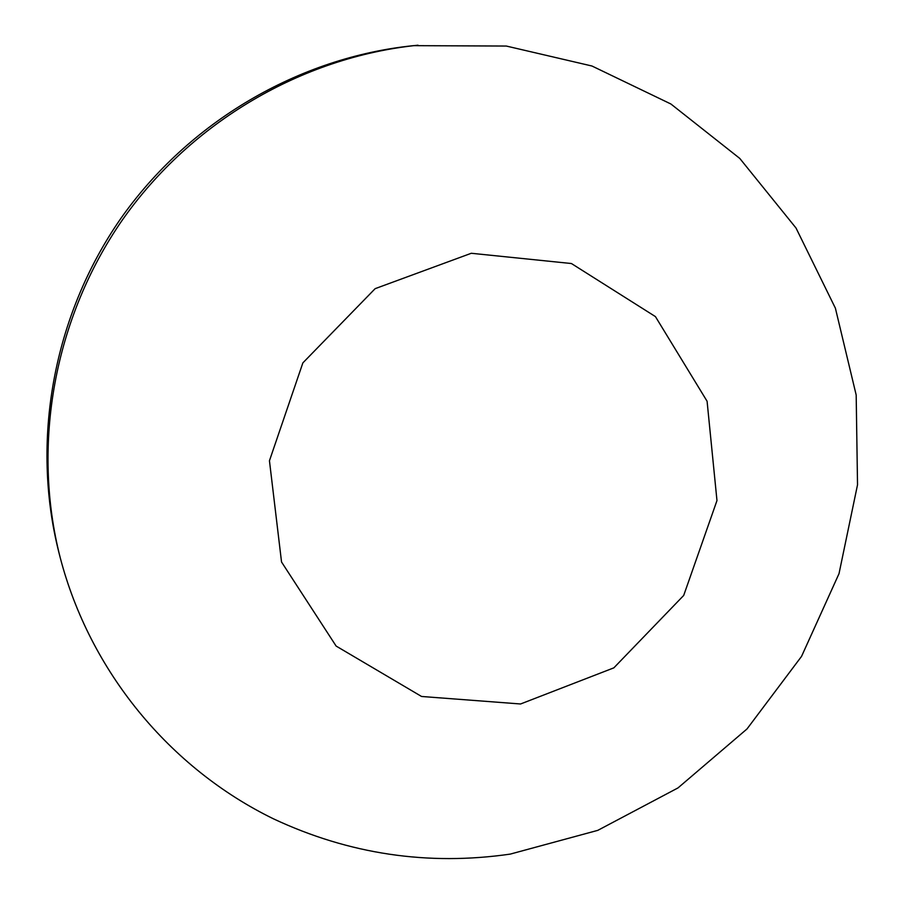 <?xml version="1.0" encoding="UTF-8"?>
<svg xmlns="http://www.w3.org/2000/svg" width="904" height="904" viewBox="0 0 904 904"><rect width="100%" height="100%" fill="white"/><g stroke="black" fill="none" stroke-linecap="round" stroke-linejoin="round"><path stroke-width="1.36" d="M60.161 557.44L59.031 553.033C30.521 441.084 53.189 315.835 120.718 218.632C188.755 121.78 298.557 57.404 413.467 45.652L506.308 46.047L591.962 66.015L670.904 104.005L739.766 158.415L796.017 228.023L835.398 308.196L856.178 395.003L857.523 484.804L839.014 573.667L801.554 656.372L747.009 728.952L678 787.915L597.793 830.358L510.206 854.111C427.954 865.975 349.057 854.223 273.539 818.866C169.556 768.197 89.722 671.062 60.161 557.44C31.391 444.452 54.274 317.993 122.458 219.853C191.151 122.063 302.015 57.065 418.01 45.2M520.568 703.979L421.569 696.476L336.13 646.066L281.539 562.005L269.448 460.746L302.863 362.888L375.149 288.658L471.278 253.278L571.418 263.527L655.434 316.603L707.086 401.252L716.974 500.567L683.706 595.431L613.85 667.853L520.568 703.979"/></g></svg>
